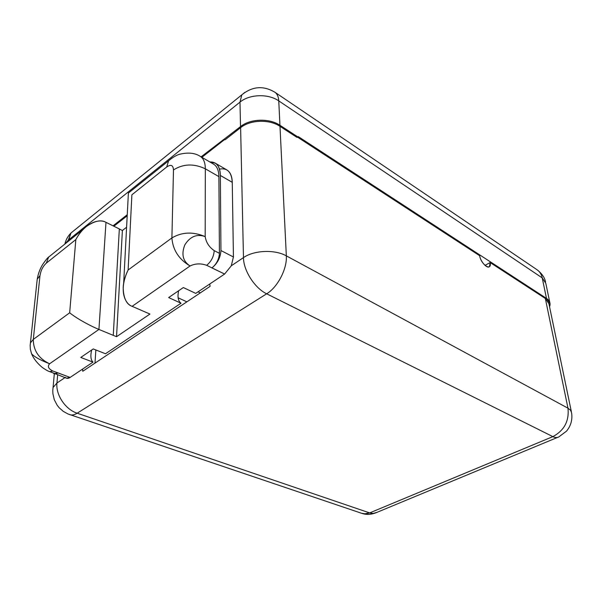 <?xml version="1.0" encoding="UTF-8"?>
<svg xmlns="http://www.w3.org/2000/svg" width="602" height="602" viewBox="0 0 602 602"><rect width="100%" height="100%" fill="white"/><g stroke="black" fill="none" stroke-linecap="round" stroke-linejoin="round"><path stroke-width="0.9" d="M113.056 225.833L127.255 214.711L113.056 225.833M545.532 281.984C544.802 277.77 542.033 273.729 537.232 269.877L274.994 92.302C277.266 93.972 278.515 96.832 278.756 100.88L542.236 277.921L545.796 283.279L542.236 277.921C541.476 274.399 539.806 271.72 537.232 269.877C539.806 271.72 541.476 274.399 542.236 277.921L546.481 298.419C549.769 300.676 550.792 303.461 549.551 306.772L550.055 303.671L546.481 298.419L298.291 136.616L298.329 137.248L296.839 137.301L279.99 126.337L286.334 255.858C274.881 249.341 254.006 250.176 243.471 257.611L240.612 127.662L225.148 139.754L223.651 139.807L225.148 139.754L240.612 127.662C250.266 119.73 269.41 119.106 279.99 126.337L296.839 137.301L298.329 137.248L279.945 125.276C269.357 118.022 250.184 118.647 240.522 126.601L201.083 156.851L240.522 126.601L239.987 102.129L68.274 240.16L68.161 241.425L70.983 232.997L74.52 230.137L70.983 232.997L68.274 240.16L65.219 243.787L68.274 240.16L239.987 102.129C249.484 94.108 268.326 93.521 278.756 100.88L279.945 125.276L298.329 137.248L298.291 136.616L546.481 298.419L542.236 277.921L278.756 100.88L279.945 125.276C269.357 118.022 250.184 118.647 240.522 126.601L239.987 102.129L241.823 94.845L239.987 102.129C249.484 94.108 268.326 93.521 278.756 100.88C278.515 96.832 277.266 93.972 274.994 92.302L274.678 92.083M224.298 139.784L201.888 157.325L224.298 139.784M127.203 215.787L113.853 226.232L127.203 215.787M198.058 291.82L200.3 292.888L198.058 291.82M94.981 363.126L95.861 349.965L94.981 363.126M178.117 297.794L186.883 301.835L178.117 297.794M244.863 92.362L241.823 94.845L244.863 92.362M65.362 377.356C66.521 378.688 68.101 378.718 70.103 377.439L92.994 362.126C90.729 359.891 90.285 355.85 91.685 350.01C90.285 355.85 90.729 359.891 92.994 362.126L80.773 357.445L93.25 348.942L105.5 353.75L181.021 303.22C178.117 301.098 177.319 296.944 178.636 290.758C177.319 296.944 178.117 301.098 181.021 303.22L168.643 297.561L183.332 287.553L195.725 293.385L224.621 274.045L231.288 265.798L224.621 274.045L206.652 265.301C200.775 263.24 195.244 263.465 190.066 265.986L132.116 306.328L149.936 314.056L116.54 336.699L149.936 314.056L132.116 306.328C124.862 303.882 118.428 290.172 128.121 269.989L171.901 237.933L173.481 169.945C173.165 165.114 170.915 164.128 166.724 166.987L131.883 194.807L128.121 269.989L171.901 237.933C172.812 249.95 178.869 259.296 190.066 265.986L132.116 306.328C126.495 304.416 123.515 298.208 123.177 287.688C123.38 282.172 125.028 276.273 128.121 269.989L131.883 194.807L166.724 166.987L168.575 160.817L171.863 158.191L168.575 160.817L166.724 166.987C170.915 164.128 173.165 165.114 173.481 169.945C183.204 163.774 193.821 163.39 205.327 168.801L205.184 236.609C206.117 242.44 209.127 247.113 214.214 250.635L219.421 253.307L218.895 176.619C218.782 170.532 217.081 166.423 213.808 164.278C217.081 166.423 218.782 170.539 218.895 176.619L205.327 168.801C205.267 162.69 203.619 158.574 200.398 156.452L199.909 156.166M82.986 229.52L48.619 257.107L52.126 254.292L48.619 257.107L46.316 263.142L48.619 257.107C47.663 257.679 45.722 260.064 42.81 264.263C40.078 268.575 38.212 273.549 37.219 279.2L36.91 282.082L37.219 279.2L39.995 275.558L37.219 279.2L30.153 345.525L30.454 342.869L33.306 339.408L30.454 342.869L30.168 345.232L30.333 349.213L31.605 353.848C33.644 358.724 37.264 363.299 42.449 367.589C49.454 372.239 48.521 370.975 49.733 371.66L52.788 370.998L58.07 372.916L70.103 377.439L66.453 378.191L53.104 372.894C54.203 374.196 55.723 374.241 57.657 373.037L54.85 373.526L49.733 371.66L52.788 370.998C48.348 368.8 47.287 366.392 49.612 363.774C38.769 358.626 33.336 350.507 33.306 339.408C33.336 350.507 38.769 358.626 49.612 363.774L98.931 329.437C92.241 326.811 77.673 319.293 69.666 312.792L75.837 239.566L46.316 263.142C42.938 266.28 40.831 270.418 39.995 275.558L33.306 339.408L69.666 312.792C77.673 319.293 92.241 326.811 98.931 329.437L105.982 222.349C101.121 219.429 94.491 220.874 86.086 226.683C82.128 229.851 78.711 234.148 75.837 239.566C85.537 221.754 99.819 218.639 105.982 222.349L119.339 228.926L105.982 222.349L98.931 329.437L116.54 336.699L122.387 230.498L119.331 229.001L122.387 230.498L126.601 227.247L122.387 230.498L116.54 336.699L98.931 329.437L49.612 363.774C47.287 366.392 48.348 368.8 52.795 370.99L70.103 377.439L92.994 362.126L80.773 357.445L93.25 348.942L105.5 353.75L181.021 303.22L168.643 297.561L183.332 287.553L195.725 293.385L224.621 274.045L211.896 267.905M215.298 163.172L227.067 170.065C230.363 172.225 232.094 176.311 232.259 182.331L220.362 175.453C220.242 169.395 218.549 165.302 215.283 163.165L209.797 161.938C216.449 161.72 219.971 166.227 220.362 175.453L220.949 250.545C220.475 257.536 217.57 263.24 212.235 267.672C217.57 263.24 220.475 257.536 220.949 250.545L233.433 256.979L232.259 182.331L220.362 175.453L220.949 250.545L233.433 256.979L231.288 265.798L243.471 257.611L240.612 127.662C250.266 119.73 269.41 119.106 279.99 126.337L286.334 255.858L567.972 408.179L545.337 298.472L548.919 303.739L571.343 411.625M212.235 267.672C216.645 263.887 219.045 259.101 219.421 253.307C219.045 259.101 216.645 263.887 212.235 267.672L212.062 267.792M54.172 373.722L57.657 373.037M219.467 169.102C227.383 167.702 231.642 172.112 232.259 182.331L233.433 256.979L231.288 265.798L243.471 257.611C243.464 270.599 254.781 288.192 266.671 293.799L77.169 413.205C74.339 414.951 71.834 415.425 69.651 414.612C71.834 415.425 74.339 414.951 77.169 413.205L369.673 512.912L552.854 436.623L266.671 293.799L77.169 413.205L369.673 512.912L364.353 513.86L361.584 513.273L365.512 513.875L369.673 512.912L552.854 436.623C555.262 437.797 557.271 437.872 558.889 436.856C557.271 437.872 555.262 437.797 552.854 436.623L266.671 293.799C277.68 287.199 287.237 268.77 286.334 255.858L567.972 408.179L545.337 298.472L490.141 262.54C492.045 271.833 480.983 264.752 479.651 255.707L297.727 137.271L479.651 255.707C480.479 261.637 487.214 269.086 489.464 266.603L490.141 262.54L485.009 265.384L490.141 262.54L545.337 298.472M57.657 374.993L56.949 383.007L53.074 387.492L52.795 390.359L53.074 387.492L56.949 383.007L64.941 377.642L56.949 383.007C55.617 394.874 65.445 409.51 77.169 413.205C65.445 409.51 55.617 394.874 56.949 383.007L57.657 374.993M571.584 412.791L570.583 410.271L567.972 408.179C569.304 421.009 564.262 430.49 552.854 436.623C564.262 430.49 569.304 421.009 567.972 408.179L570.583 410.271L571.584 412.791C572.615 419.669 570.922 425.787 566.505 431.152L558.889 436.856M376.476 512.49L373.293 513.438L369.673 512.912L372.796 513.461L375.625 512.912L557.437 437.458M82.542 369.116L82.767 371.268L210.098 286.349L209.714 284.024L210.098 286.349L82.767 371.268L82.542 369.116M243.471 257.611C254.006 250.176 274.881 249.341 286.334 255.858C287.237 268.77 277.68 287.199 266.671 293.799C254.781 288.192 243.464 270.599 243.471 257.611M113.266 335.299L119.339 228.926L113.266 335.299M206.652 265.301C211.242 261.561 213.763 256.678 214.214 250.635C209.127 247.113 206.117 242.44 205.184 236.609C196.892 233.696 190.112 236.458 184.829 244.894C181.149 254.262 182.895 261.298 190.066 265.986C178.869 259.296 172.812 249.95 171.901 237.933C182.052 231.951 193.152 231.514 205.184 236.609C196.892 233.696 190.112 236.458 184.829 244.894C181.149 254.262 182.895 261.298 190.066 265.986C195.244 263.465 200.775 263.24 206.652 265.301C211.242 261.561 213.763 256.678 214.214 250.635L219.421 253.307L218.895 176.619L205.327 168.801L205.184 236.609C193.152 231.514 182.052 231.951 171.901 237.933L173.481 169.945C183.204 163.774 193.821 163.39 205.327 168.801C205.267 162.69 203.619 158.574 200.398 156.452L213.815 164.286M31.582 353.818C34.495 356.911 40.477 360.222 49.522 363.743C40.469 360.222 34.495 356.911 31.582 353.818L31.327 353.126M33.306 339.408L69.666 312.792L75.837 239.566L46.316 263.142C42.938 266.28 40.831 270.418 39.995 275.558L33.306 339.408M545.796 283.279L549.776 302.354M274.994 92.302C263.465 85.394 252.404 86.244 241.823 94.845L70.983 232.997C67.891 236.119 65.851 239.807 64.865 244.066M54.315 373.774L52.788 390.563L52.893 393.663L54.293 399.751L57.228 405.327L59.222 407.802L63.27 411.362L67.981 413.973L361.584 513.273M362.141 513.461C366.076 514.77 370.298 514.68 374.805 513.19M489.464 266.603L488.824 266.957M128.444 193.031L168.575 160.817C172.721 157.348 176.394 155.165 179.592 154.27C188.17 152.201 195.101 152.923 200.398 156.452M123.666 283.143L128.392 193.009"/></g></svg>
